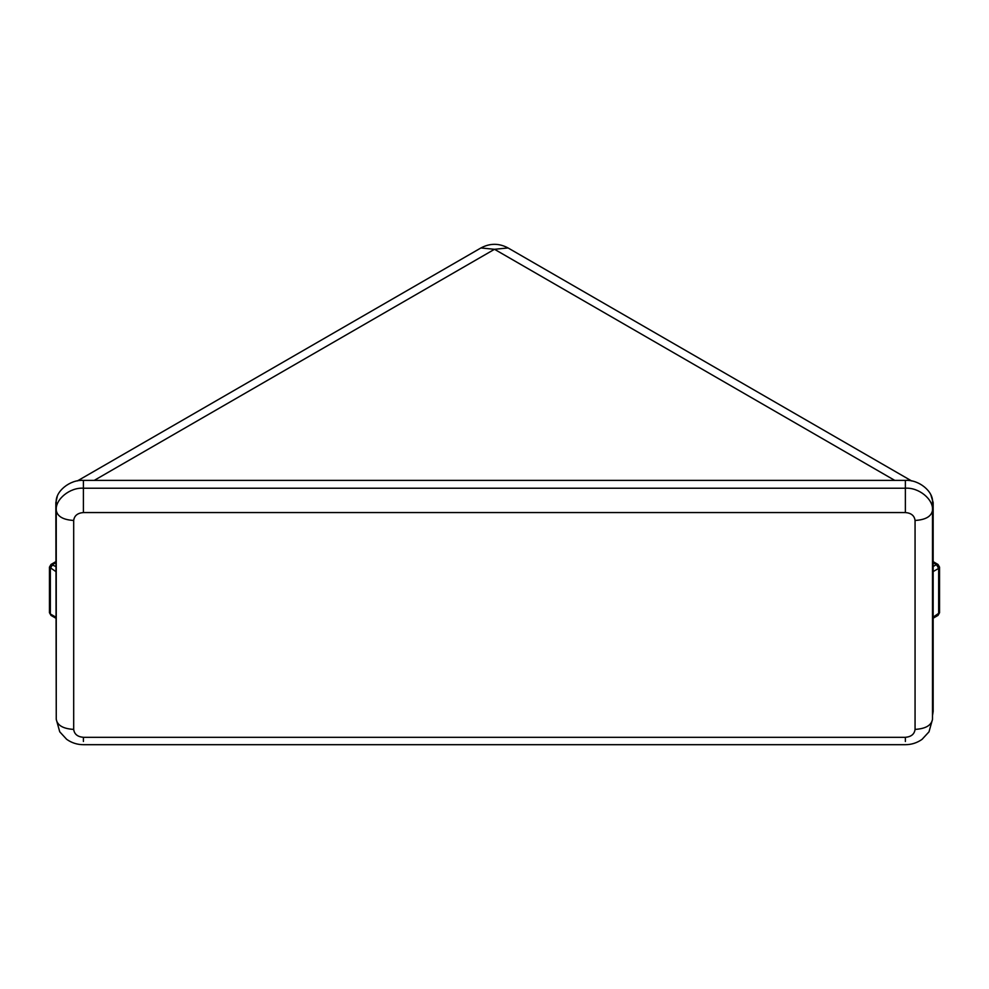 <?xml version="1.0" encoding="UTF-8"?>
<svg xmlns="http://www.w3.org/2000/svg" width="989" height="989" viewBox="0 0 989 989"><rect width="100%" height="100%" fill="white"/><g stroke="black" fill="none" stroke-linecap="round" stroke-linejoin="round"><path stroke-width="1.48" d="M932.503 715.566L933.159 711.487L933.159 502.548L930.933 495.106M57.238 496.626L55.841 502.548L56.249 714.713M77.365 480.938L480.926 247.955L494.5 249.29L94.227 480.394L894.773 480.394L494.5 249.29L508.074 247.955L911.747 481.013M915.06 729.4C925.58 728.757 931.391 725.394 932.503 719.324L932.503 502.548C933.715 491.582 918.793 479.405 905.368 480.394L905.368 512.549C911.215 513.044 914.442 515.689 915.06 520.461L915.06 729.4C914.442 734.172 911.215 736.805 905.368 737.312L83.397 737.312L83.397 741.49M83.397 737.312C77.55 736.805 74.311 734.172 73.693 729.4L73.693 520.461C74.311 515.689 77.55 513.044 83.397 512.549L83.397 480.394C69.959 479.405 55.038 491.582 56.249 502.548L56.249 719.324L59.748 731.823L66.696 739.352C71.715 742.887 77.278 744.668 83.397 744.692L905.368 744.692C911.475 744.668 917.038 742.887 922.057 739.352L929.005 731.823L932.503 719.324M83.397 480.394L905.368 480.394M905.368 741.49L905.368 737.312M73.693 729.4C63.172 728.757 57.362 725.394 56.249 719.324M73.693 520.461C63.172 519.818 57.362 516.456 56.249 510.386C55.038 499.42 69.959 487.231 83.397 488.22L905.368 488.22C918.793 487.231 933.715 499.42 932.503 510.386C931.391 516.456 925.58 519.818 915.06 520.461M83.397 512.549L905.368 512.549M933.159 617.148L939.55 612.723L939.55 567.13L938.648 568.403L938.648 613.984L938.005 615.405L933.159 618.199M933.159 562.704L936.447 564.595L938.005 564.447L933.159 561.653M933.159 566.499L936.447 564.595L938.648 568.403L933.159 571.568M55.841 571.568L49.45 567.13L49.45 612.723L50.352 613.984L50.352 568.403L52.553 564.595L55.841 562.704M55.841 561.653L50.995 564.447L55.841 566.499M49.45 612.723L50.995 615.405L50.352 613.984L55.841 617.148M480.926 247.955C489.975 243.109 499.025 243.109 508.074 247.955M938.005 564.447L939.55 567.13M939.55 612.723L938.005 615.405M49.45 567.13L50.995 564.447M50.995 615.405L55.841 618.199"/></g></svg>
